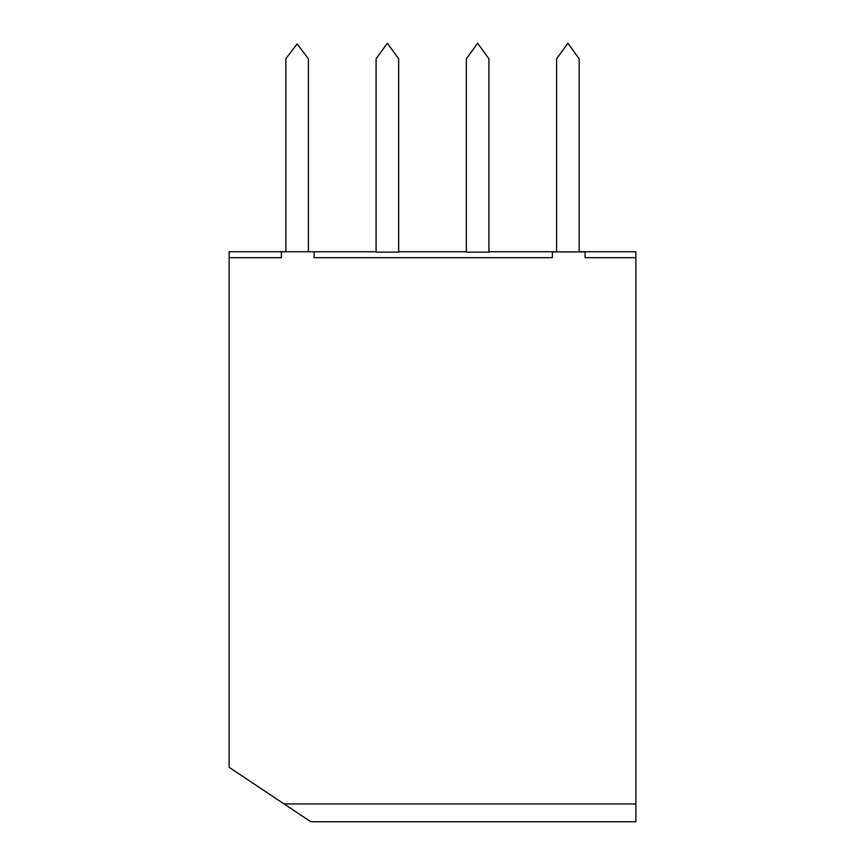 <?xml version="1.0" encoding="UTF-8"?>
<svg xmlns="http://www.w3.org/2000/svg" width="865" height="865" viewBox="0 0 865 865"><rect width="100%" height="100%" fill="white"/><g stroke="black" fill="none" stroke-linecap="round" stroke-linejoin="round"><path stroke-width="1.3" d="M229.138 257.673L229.138 251.737L281.395 251.737L281.395 257.673L229.138 257.673L229.138 767.32L310.784 821.75L635.862 821.75L635.862 251.737L579.161 251.737M376.091 251.737L314.103 251.737L314.103 257.673L552.378 257.673L552.378 251.899L585.086 251.899L585.086 257.673L635.862 257.673M284.055 803.942L635.862 803.942M398.657 251.737L466.343 251.737M488.909 251.737L556.595 251.737M466.343 252.148L488.909 252.148L488.909 58.766L477.631 43.25L466.343 58.766L466.343 252.148M376.091 252.148L398.657 252.148L398.657 58.766L387.369 43.25L376.091 58.766L376.091 252.148M314.103 251.737L281.395 251.737M579.161 251.899L579.161 58.766L567.883 43.25L556.595 58.766L556.595 251.899M308.405 251.737L308.405 58.766L297.117 43.92L285.839 58.766L285.839 251.737"/></g></svg>
